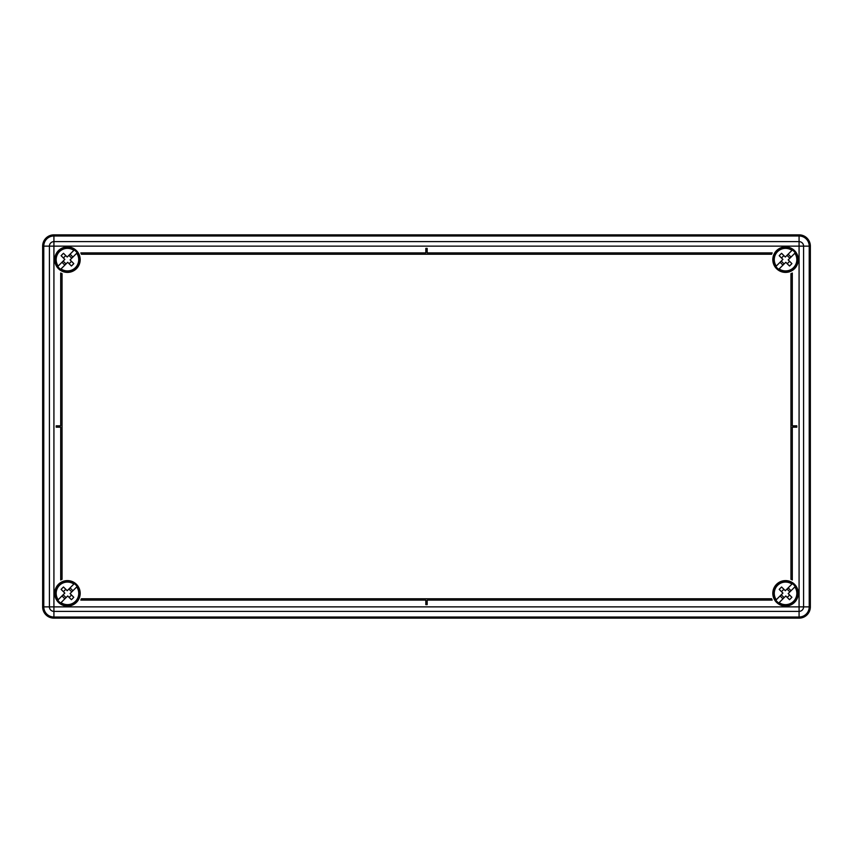 <?xml version="1.0" encoding="UTF-8"?>
<svg xmlns="http://www.w3.org/2000/svg" width="853" height="853" viewBox="0 0 853 853"><rect width="100%" height="100%" fill="white"/><g stroke="black" fill="none" stroke-linecap="round" stroke-linejoin="round"><path stroke-width="1.28" d="M799.08 234.852L799.08 241.623A4.51 4.51 0 0 1 803.59 246.133L799.08 246.133L799.08 241.623A4.51 4.51 0 0 1 803.59 246.133A4.51 4.51 0 0 0 799.08 241.623L53.92 241.623L53.92 246.133L49.41 246.133A4.51 4.51 0 0 1 53.92 241.623A4.51 4.51 0 0 0 49.41 246.133L42.65 246.133A11.27 11.27 0 0 1 53.92 234.852L799.08 234.852A11.27 11.27 0 0 1 810.35 246.133A11.27 11.27 0 0 0 799.08 234.852A11.27 11.27 0 0 1 810.35 246.133L810.35 606.867A11.27 11.27 0 0 1 799.08 618.148L53.92 618.148A11.27 11.27 0 0 1 42.65 606.867A11.27 11.27 0 0 0 53.92 618.148A11.27 11.27 0 0 1 42.65 606.867L42.65 246.133L42.65 606.867L43.78 606.867A10.151 10.151 0 0 0 53.92 617.018L799.08 617.018A10.151 10.151 0 0 0 809.22 606.867L809.22 246.133A10.151 10.151 0 0 0 799.08 235.982L53.92 235.982A10.151 10.151 0 0 0 43.78 246.133L43.78 606.867L49.41 606.867L49.41 246.133L49.41 606.867L799.08 606.867L799.08 246.133L53.92 246.133L53.92 611.377A4.51 4.51 0 0 1 49.41 606.867A4.51 4.51 0 0 0 53.92 611.377L53.92 618.148M726.895 618.148L124.581 618.148M799.751 616.996L799.922 618.116L808.324 613.318M809.326 611.569L809.987 609.692M799.751 236.004L799.922 234.884C805.946 235.801 809.412 239.266 810.318 245.28M53.249 236.004L53.078 234.884L44.676 239.682M43.674 241.431L43.013 243.308M42.682 607.72L47.48 616.122M49.218 617.114L51.095 617.785M785.549 246.922A12.742 12.742 0 0 1 798.291 259.653A12.742 12.742 0 0 1 785.549 272.395A12.742 12.742 0 0 1 772.807 259.653A12.742 12.742 0 0 1 785.549 246.922M67.451 246.922A12.742 12.742 0 0 1 80.193 259.653A12.742 12.742 0 0 1 67.451 272.395A12.742 12.742 0 0 1 54.709 259.653A12.742 12.742 0 0 1 67.451 246.922M785.549 580.605A12.742 12.742 0 0 1 798.291 593.347A12.742 12.742 0 0 1 785.549 606.078A12.742 12.742 0 0 1 772.807 593.347A12.742 12.742 0 0 1 785.549 580.605M67.451 580.605A12.742 12.742 0 0 1 80.193 593.347A12.742 12.742 0 0 1 67.451 606.078A12.742 12.742 0 0 1 54.709 593.347A12.742 12.742 0 0 1 67.451 580.605M810.35 246.133L803.59 246.133L803.59 606.867A4.51 4.51 0 0 1 799.08 611.377L53.92 611.377M772.168 600.107A14.991 14.991 0 0 1 771.57 598.753L81.43 598.753A14.991 14.991 0 0 1 80.832 600.107L425.828 600.107L425.828 604.617L427.172 604.617L427.172 600.107L772.168 600.107M80.832 252.893A14.991 14.991 0 0 1 81.43 254.247L771.57 254.247A14.991 14.991 0 0 1 772.168 252.893L427.172 252.893L427.172 248.383L425.828 248.383L425.828 252.893L80.832 252.893M790.955 579.358A14.991 14.991 0 0 1 792.309 579.965L792.309 427.172L796.819 427.172L796.819 425.828L792.309 425.828L792.309 273.035A14.991 14.991 0 0 1 790.955 273.642L790.955 579.358M62.045 273.642A14.991 14.991 0 0 1 60.691 273.035L60.691 425.828L56.181 425.828L56.181 427.172L60.691 427.172L60.691 579.965A14.991 14.991 0 0 1 62.045 579.358L62.045 273.642M75.821 584.977A11.835 11.835 0 0 1 75.821 601.717A11.835 11.835 0 0 1 57.769 600.149A11.835 11.835 0 0 1 74.264 583.665A11.835 11.835 0 0 1 75.821 584.977M67.216 590.713L73.859 584.07A11.27 11.27 0 0 0 58.175 599.744L64.817 593.102L61.107 589.391A22.37 9.809 -45 0 1 63.495 586.992L67.216 590.713M70.085 593.581L77.133 586.533A11.835 11.835 0 0 1 60.638 603.028L67.686 595.97L71.407 599.691A22.37 9.809 -45 0 0 73.795 597.303L70.085 593.581M60.638 603.028L61.043 602.623A11.27 11.27 0 0 0 76.727 586.939L77.133 586.533M72.921 590.745L70.053 587.866M57.769 600.149L58.175 599.744L57.769 600.149A11.835 11.835 0 0 1 74.264 583.665M64.849 598.817L61.981 595.948M68.89 589.039L71.759 591.907M63.143 594.776L66.012 597.644M69.125 597.409L71.513 595.021M63.389 591.673L65.777 589.274M58.686 602.111A12.4 12.4 0 0 1 58.686 584.572A12.4 12.4 0 0 1 76.216 584.572A12.4 12.4 0 0 1 76.216 602.111A12.4 12.4 0 0 1 58.686 602.111M793.919 584.977A11.835 11.835 0 0 1 793.919 601.717A11.835 11.835 0 0 1 775.867 600.149A11.835 11.835 0 0 1 792.362 583.665A11.835 11.835 0 0 1 793.919 584.977M785.314 590.713L792.362 583.665A11.835 11.835 0 0 0 775.867 600.149L782.915 593.102L779.205 589.391A22.37 9.809 -45 0 1 781.593 586.992L785.314 590.713M791.957 584.07L792.362 583.665A11.835 11.835 0 0 0 775.867 600.149L776.273 599.744A11.27 11.27 0 0 1 791.957 584.07M788.183 593.581L795.231 586.533A11.835 11.835 0 0 1 778.736 603.028L785.784 595.97L789.505 599.691A22.37 9.809 -45 0 0 791.893 597.303L788.183 593.581M778.736 603.028L779.141 602.623A11.27 11.27 0 0 0 794.825 586.939L795.231 586.533M791.019 590.745L788.151 587.866M782.947 598.817L780.079 595.948M786.988 589.039L789.857 591.907M781.241 594.776L784.11 597.644M787.223 597.409L789.611 595.021M781.487 591.673L783.875 589.274M776.784 602.111A12.4 12.4 0 0 1 776.784 584.572A12.4 12.4 0 0 1 794.314 584.572A12.4 12.4 0 0 1 794.314 602.111A12.4 12.4 0 0 1 776.784 602.111M75.821 251.283A11.835 11.835 0 0 1 75.821 268.023A11.835 11.835 0 0 1 57.769 266.467A11.835 11.835 0 0 1 74.264 249.972A11.835 11.835 0 0 1 75.821 251.283M67.216 257.03L74.264 249.972A11.835 11.835 0 0 0 57.769 266.467L64.817 259.419L61.107 255.697A22.37 9.809 -45 0 1 63.495 253.309L67.216 257.03M73.859 250.377L74.264 249.972A11.835 11.835 0 0 0 57.769 266.467L58.175 266.061A11.27 11.27 0 0 1 73.859 250.377M70.085 259.898L77.133 252.851A11.835 11.835 0 0 1 60.638 269.335L67.686 262.287L71.407 266.008A22.37 9.809 -45 0 0 73.795 263.609L70.085 259.898M60.638 269.335L61.043 268.93A11.27 11.27 0 0 0 76.727 253.256L77.133 252.851M72.921 257.052L70.053 254.183M64.849 265.134L61.981 262.255M68.89 255.356L71.759 258.224M63.143 261.093L66.012 263.961M69.125 263.726L71.513 261.327M63.389 257.979L65.777 255.591M58.686 268.428A12.4 12.4 0 0 1 58.686 250.889A12.4 12.4 0 0 1 76.216 250.889A12.4 12.4 0 0 1 76.216 268.428A12.4 12.4 0 0 1 58.686 268.428M793.919 251.283A11.835 11.835 0 0 1 793.919 268.023A11.835 11.835 0 0 1 775.867 266.467A11.835 11.835 0 0 1 792.362 249.972A11.835 11.835 0 0 1 793.919 251.283M785.314 257.03L791.957 250.377A11.27 11.27 0 0 0 776.273 266.061L782.915 259.419L779.205 255.697A22.37 9.809 -45 0 1 781.593 253.309L785.314 257.03M788.183 259.898L795.231 252.851A11.835 11.835 0 0 1 778.736 269.335L785.784 262.287L789.505 266.008A22.37 9.809 -45 0 0 791.893 263.609L788.183 259.898M778.736 269.335L779.141 268.93A11.27 11.27 0 0 0 794.825 253.256L795.231 252.851M791.019 257.052L788.151 254.183M775.867 266.467L776.273 266.061L775.867 266.467A11.835 11.835 0 0 1 792.362 249.972M782.947 265.134L780.079 262.255M786.988 255.356L789.857 258.224M781.241 261.093L784.11 263.961M787.223 263.726L789.611 261.327M781.487 257.979L783.875 255.591M776.784 268.428A12.4 12.4 0 0 1 776.784 250.889A12.4 12.4 0 0 1 794.314 250.889A12.4 12.4 0 0 1 794.314 268.428A12.4 12.4 0 0 1 776.784 268.428M810.35 606.867A11.27 11.27 0 0 1 799.08 618.148L799.08 606.867L810.35 606.867M42.65 246.133A11.27 11.27 0 0 1 53.92 234.852L53.92 241.623M803.59 606.867A4.51 4.51 0 0 1 799.08 611.377M775.867 600.149A11.835 11.835 0 0 1 792.362 583.665M57.769 266.467A11.835 11.835 0 0 1 74.264 249.972"/></g></svg>
